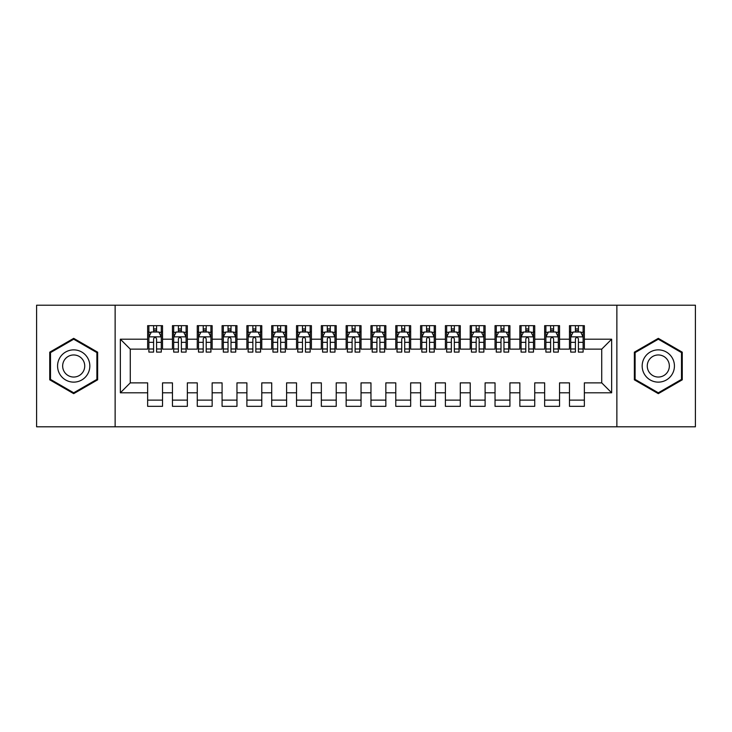 <?xml version="1.0" encoding="UTF-8"?>
<svg xmlns="http://www.w3.org/2000/svg" width="732" height="732" viewBox="0 0 732 732"><rect width="100%" height="100%" fill="white"/><g stroke="black" fill="none" stroke-linecap="round" stroke-linejoin="round"><path stroke-width="1.1" d="M616.866 426.793L695.4 426.793L695.4 305.207L616.866 305.207L616.866 426.793L115.134 426.793L115.134 305.207L36.6 305.207L36.6 426.793L115.134 426.793M616.866 305.207L115.134 305.207M120.35 392.8L120.35 339.2L147.644 339.2L147.644 349.127L130.269 349.127L130.269 382.873L120.35 392.8L147.644 392.8L147.644 406.324L162.531 406.324L162.531 392.8L172.45 392.8L172.45 406.324L187.346 406.324L187.346 392.8L197.265 392.8L197.265 406.324L212.152 406.324L212.152 392.8L222.08 392.8L222.08 406.324L236.967 406.324L236.967 392.8L246.894 392.8L246.894 406.324L261.782 406.324L261.782 392.8L271.709 392.8L271.709 406.324L286.596 406.324L286.596 392.8L296.524 392.8L296.524 406.324L311.411 406.324L311.411 392.8L321.339 392.8L321.339 406.324L336.226 406.324L336.226 392.8L346.154 392.8L346.154 406.324L361.041 406.324L361.041 392.8L370.959 392.8L370.959 406.324L385.846 406.324L385.846 392.8L395.774 392.8L395.774 406.324L410.661 406.324L410.661 392.8L420.589 392.8L420.589 406.324L435.476 406.324L435.476 392.8L445.404 392.8L445.404 406.324L460.291 406.324L460.291 392.8L470.219 392.8L470.219 406.324L485.106 406.324L485.106 392.8L495.033 392.8L495.033 406.324L509.92 406.324L509.92 392.8L519.848 392.8L519.848 406.324L534.735 406.324L534.735 392.8L544.654 392.8L544.654 406.324L559.55 406.324L559.55 392.8L569.469 392.8L569.469 406.324L584.356 406.324L584.356 382.873L601.731 382.873L601.731 349.127L584.356 349.127L584.356 339.2L611.65 339.2L611.65 392.8L584.356 392.8M584.356 339.2L584.356 325.676L569.469 325.676L569.469 339.2L559.55 339.2L559.55 325.676L544.654 325.676L544.654 339.2L534.735 339.2L534.735 325.676L519.848 325.676L519.848 339.2L509.92 339.2L509.92 325.676L495.033 325.676L495.033 339.2L485.106 339.2L485.106 325.676L470.219 325.676L470.219 339.2L460.291 339.2L460.291 325.676L445.404 325.676L445.404 339.2L435.476 339.2L435.476 325.676L420.589 325.676L420.589 339.2L410.661 339.2L410.661 325.676L395.774 325.676L395.774 339.2L385.846 339.2L385.846 325.676L370.959 325.676L370.959 339.2L361.041 339.2L361.041 325.676L346.154 325.676L346.154 339.2L336.226 339.2L336.226 325.676L321.339 325.676L321.339 339.2L311.411 339.2L311.411 325.676L296.524 325.676L296.524 339.2L286.596 339.2L286.596 325.676L271.709 325.676L271.709 339.2L261.782 339.2L261.782 325.676L246.894 325.676L246.894 339.2L236.967 339.2L236.967 325.676L222.08 325.676L222.08 339.2L212.152 339.2L212.152 325.676L197.265 325.676L197.265 339.2L187.346 339.2L187.346 325.676L172.45 325.676L172.45 339.2L162.531 339.2L162.531 325.676L147.644 325.676L147.644 339.2M559.55 392.8L559.55 382.873L569.469 382.873L569.469 392.8M611.65 339.2L601.731 349.127M534.735 392.8L534.735 382.873L544.654 382.873L544.654 392.8M569.469 339.2L569.469 349.127L559.55 349.127L559.55 339.2M509.92 392.8L509.92 382.873L519.848 382.873L519.848 392.8M544.654 339.2L544.654 349.127L534.735 349.127L534.735 339.2M485.106 392.8L485.106 382.873L495.033 382.873L495.033 392.8M519.848 339.2L519.848 349.127L509.92 349.127L509.92 339.2M460.291 392.8L460.291 382.873L470.219 382.873L470.219 392.8M495.033 339.2L495.033 349.127L485.106 349.127L485.106 339.2M435.476 392.8L435.476 382.873L445.404 382.873L445.404 392.8M470.219 339.2L470.219 349.127L460.291 349.127L460.291 339.2M410.661 392.8L410.661 382.873L420.589 382.873L420.589 392.8M445.404 339.2L445.404 349.127L435.476 349.127L435.476 339.2M385.846 392.8L385.846 382.873L395.774 382.873L395.774 392.8M420.589 339.2L420.589 349.127L410.661 349.127L410.661 339.2M361.041 392.8L361.041 382.873L370.959 382.873L370.959 392.8M395.774 339.2L395.774 349.127L385.846 349.127L385.846 339.2M336.226 392.8L336.226 382.873L346.154 382.873L346.154 392.8M370.959 339.2L370.959 349.127L361.041 349.127L361.041 339.2M311.411 392.8L311.411 382.873L321.339 382.873L321.339 392.8M346.154 339.2L346.154 349.127L336.226 349.127L336.226 339.2M286.596 392.8L286.596 382.873L296.524 382.873L296.524 392.8M321.339 339.2L321.339 349.127L311.411 349.127L311.411 339.2M261.782 392.8L261.782 382.873L271.709 382.873L271.709 392.8M296.524 339.2L296.524 349.127L286.596 349.127L286.596 339.2M236.967 392.8L236.967 382.873L246.894 382.873L246.894 392.8M271.709 339.2L271.709 349.127L261.782 349.127L261.782 339.2M212.152 392.8L212.152 382.873L222.08 382.873L222.08 392.8M246.894 339.2L246.894 349.127L236.967 349.127L236.967 339.2M187.346 392.8L187.346 382.873L197.265 382.873L197.265 392.8M222.08 339.2L222.08 349.127L212.152 349.127L212.152 339.2M162.531 392.8L162.531 382.873L172.45 382.873L172.45 392.8M197.265 339.2L197.265 349.127L187.346 349.127L187.346 339.2M130.269 382.873L147.644 382.873L147.644 392.8M172.45 339.2L172.45 349.127L162.531 349.127L162.531 339.2M569.469 331.88L570.713 331.88M575.425 331.88L578.408 331.88M583.12 331.88L584.356 331.88M544.654 331.88L545.898 331.88M550.61 331.88L553.593 331.88M558.306 331.88L559.55 331.88M519.848 331.88L521.083 331.88M525.796 331.88L528.779 331.88M533.491 331.88L534.735 331.88M495.033 331.88L496.269 331.88M500.99 331.88L503.964 331.88M508.676 331.88L509.92 331.88M470.219 331.88L471.454 331.88M476.175 331.88L479.149 331.88M483.861 331.88L485.106 331.88M445.404 331.88L446.648 331.88M451.36 331.88L454.334 331.88M459.046 331.88L460.291 331.88M420.589 331.88L421.833 331.88M426.546 331.88L429.519 331.88M434.241 331.88L435.476 331.88M395.774 331.88L397.019 331.88M401.731 331.88L404.714 331.88M409.426 331.88L410.661 331.88M370.959 331.88L372.204 331.88M376.916 331.88L379.899 331.88M384.611 331.88L385.846 331.88M346.154 331.88L347.389 331.88M352.101 331.88L355.084 331.88M359.796 331.88L361.041 331.88M321.339 331.88L322.574 331.88M327.286 331.88L330.269 331.88M334.982 331.88L336.226 331.88M296.524 331.88L297.759 331.88M302.481 331.88L305.454 331.88M310.167 331.88L311.411 331.88M271.709 331.88L272.954 331.88M277.666 331.88L280.64 331.88M285.352 331.88L286.596 331.88M246.894 331.88L248.139 331.88M252.851 331.88L255.825 331.88M260.546 331.88L261.782 331.88M222.08 331.88L223.324 331.88M228.036 331.88L231.01 331.88M235.731 331.88L236.967 331.88M197.265 331.88L198.509 331.88M203.221 331.88L206.204 331.88M210.917 331.88L212.152 331.88M172.45 331.88L173.694 331.88M178.407 331.88L181.39 331.88M186.102 331.88L187.346 331.88M147.644 331.88L148.88 331.88M153.592 331.88L156.575 331.88M161.287 331.88L162.531 331.88M147.644 400.12L162.531 400.12M172.45 400.12L187.346 400.12M197.265 400.12L212.152 400.12M222.08 400.12L236.967 400.12M246.894 400.12L261.782 400.12M271.709 400.12L286.596 400.12M296.524 400.12L311.411 400.12M321.339 400.12L336.226 400.12M346.154 400.12L361.041 400.12M370.959 400.12L385.846 400.12M395.774 400.12L410.661 400.12M420.589 400.12L435.476 400.12M445.404 400.12L460.291 400.12M470.219 400.12L485.106 400.12M495.033 400.12L509.92 400.12M519.848 400.12L534.735 400.12M544.654 400.12L559.55 400.12M569.469 400.12L584.356 400.12M120.35 339.2L130.269 349.127M601.731 382.873L611.65 392.8M97.64 352.174L73.694 338.349L49.749 352.174L49.749 379.826L73.694 393.651L97.64 379.826L97.64 352.174M634.36 352.174L634.36 379.826L658.306 393.651L682.251 379.826L682.251 352.174L658.306 338.349L634.36 352.174M156.575 328.906L153.592 328.906M161.287 348.99L156.575 348.99L156.575 352.101L161.287 352.101L161.287 336.967L158.807 332.008L151.359 332.008L148.88 336.967L148.88 352.101L153.592 352.101L153.592 348.99L148.88 348.99M148.88 336.967L148.88 325.676M161.287 336.967L161.287 325.676M153.592 332.008L153.592 325.676M156.575 325.676L156.575 332.008M156.575 348.99L156.575 338.834C155.587 336.921 154.589 336.921 153.592 338.834L153.592 348.99M181.39 328.906L178.407 328.906M186.102 348.99L181.39 348.99L181.39 352.101L186.102 352.101L186.102 336.967L183.622 332.008L176.174 332.008L173.694 336.967L173.694 352.101L178.407 352.101L178.407 348.99L173.694 348.99M173.694 336.967L173.694 325.676M186.102 336.967L186.102 325.676M178.407 332.008L178.407 325.676M181.39 325.676L181.39 332.008M181.39 348.99L181.39 338.834C180.392 336.921 179.404 336.921 178.407 338.834L178.407 348.99M206.204 328.906L203.221 328.906M210.917 348.99L206.204 348.99L206.204 352.101L210.917 352.101L210.917 336.967L208.437 332.008L200.989 332.008L198.509 336.967L198.509 352.101L203.221 352.101L203.221 348.99L198.509 348.99M198.509 336.967L198.509 325.676M210.917 336.967L210.917 325.676M203.221 332.008L203.221 325.676M206.204 325.676L206.204 332.008M206.204 348.99L206.204 338.834C205.207 336.921 204.219 336.921 203.221 338.834L203.221 348.99M87.666 357.939A16.131 16.131 0 0 0 65.633 352.028A16.131 16.131 0 0 0 59.731 374.061A16.131 16.131 0 0 0 81.764 379.972A16.131 16.131 0 0 0 87.666 357.939M83.256 360.483A11.044 11.044 0 0 0 68.177 356.438A11.044 11.044 0 0 0 64.132 371.517A11.044 11.044 0 0 0 79.221 375.562A11.044 11.044 0 0 0 83.256 360.483M73.694 392.791L50.499 379.396L50.499 352.604L73.694 339.209L96.899 352.604L96.899 379.396L73.694 392.791M672.269 357.939A16.131 16.131 0 0 0 650.236 352.028A16.131 16.131 0 0 0 644.334 374.061A16.131 16.131 0 0 0 666.367 379.972A16.131 16.131 0 0 0 672.269 357.939M667.868 360.483A11.044 11.044 0 0 0 652.779 356.438A11.044 11.044 0 0 0 648.744 371.517A11.044 11.044 0 0 0 663.823 375.562A11.044 11.044 0 0 0 667.868 360.483M658.306 392.791L635.102 379.396L635.102 352.604L658.306 339.209L681.501 352.604L681.501 379.396L658.306 392.791M231.01 328.906L228.036 328.906M235.731 348.99L231.01 348.99L231.01 352.101L235.731 352.101L235.731 336.967L233.252 332.008L225.804 332.008L223.324 336.967L223.324 352.101L228.036 352.101L228.036 348.99L223.324 348.99M223.324 336.967L223.324 325.676M235.731 336.967L235.731 325.676M228.036 332.008L228.036 325.676M231.01 325.676L231.01 332.008M231.01 348.99L231.01 338.834C230.022 336.921 229.034 336.921 228.036 338.834L228.036 348.99M255.825 328.906L252.851 328.906M260.546 348.99L255.825 348.99L255.825 352.101L260.546 352.101L260.546 336.967L258.057 332.008L250.618 332.008L248.139 336.967L248.139 352.101L252.851 352.101L252.851 348.99L248.139 348.99M248.139 336.967L248.139 325.676M260.546 336.967L260.546 325.676M252.851 332.008L252.851 325.676M255.825 325.676L255.825 332.008M255.825 348.99L255.825 338.834C254.837 336.921 253.848 336.921 252.851 338.834L252.851 348.99M280.64 328.906L277.666 328.906M285.352 348.99L280.64 348.99L280.64 352.101L285.352 352.101L285.352 336.967L282.872 332.008L275.433 332.008L272.954 336.967L272.954 352.101L277.666 352.101L277.666 348.99L272.954 348.99M272.954 336.967L272.954 325.676M285.352 336.967L285.352 325.676M277.666 332.008L277.666 325.676M280.64 325.676L280.64 332.008M280.64 348.99L280.64 338.834C279.651 336.921 278.654 336.921 277.666 338.834L277.666 348.99M305.454 328.906L302.481 328.906M310.167 348.99L305.454 348.99L305.454 352.101L310.167 352.101L310.167 336.967L307.687 332.008L300.248 332.008L297.759 336.967L297.759 352.101L302.481 352.101L302.481 348.99L297.759 348.99M297.759 336.967L297.759 325.676M310.167 336.967L310.167 325.676M302.481 332.008L302.481 325.676M305.454 325.676L305.454 332.008M305.454 348.99L305.454 338.834C304.466 336.921 303.469 336.921 302.481 338.834L302.481 348.99M330.269 328.906L327.286 328.906M334.982 348.99L330.269 348.99L330.269 352.101L334.982 352.101L334.982 336.967L332.502 332.008L325.054 332.008L322.574 336.967L322.574 352.101L327.286 352.101L327.286 348.99L322.574 348.99M322.574 336.967L322.574 325.676M334.982 336.967L334.982 325.676M327.286 332.008L327.286 325.676M330.269 325.676L330.269 332.008M330.269 348.99L330.269 338.834C329.281 336.921 328.284 336.921 327.286 338.834L327.286 348.99M355.084 328.906L352.101 328.906M359.796 348.99L355.084 348.99L355.084 352.101L359.796 352.101L359.796 336.967L357.317 332.008L349.869 332.008L347.389 336.967L347.389 352.101L352.101 352.101L352.101 348.99L347.389 348.99M347.389 336.967L347.389 325.676M359.796 336.967L359.796 325.676M352.101 332.008L352.101 325.676M355.084 325.676L355.084 332.008M355.084 348.99L355.084 338.834C354.087 336.921 353.099 336.921 352.101 338.834L352.101 348.99M379.899 328.906L376.916 328.906M384.611 348.99L379.899 348.99L379.899 352.101L384.611 352.101L384.611 336.967L382.131 332.008L374.683 332.008L372.204 336.967L372.204 352.101L376.916 352.101L376.916 348.99L372.204 348.99M372.204 336.967L372.204 325.676M384.611 336.967L384.611 325.676M376.916 332.008L376.916 325.676M379.899 325.676L379.899 332.008M379.899 348.99L379.899 338.834C378.902 336.921 377.913 336.921 376.916 338.834L376.916 348.99M404.714 328.906L401.731 328.906M409.426 348.99L404.714 348.99L404.714 352.101L409.426 352.101L409.426 336.967L406.946 332.008L399.498 332.008L397.019 336.967L397.019 352.101L401.731 352.101L401.731 348.99L397.019 348.99M397.019 336.967L397.019 325.676M409.426 336.967L409.426 325.676M401.731 332.008L401.731 325.676M404.714 325.676L404.714 332.008M404.714 348.99L404.714 338.834C403.716 336.921 402.728 336.921 401.731 338.834L401.731 348.99M429.519 328.906L426.546 328.906M434.241 348.99L429.519 348.99L429.519 352.101L434.241 352.101L434.241 336.967L431.752 332.008L424.313 332.008L421.833 336.967L421.833 352.101L426.546 352.101L426.546 348.99L421.833 348.99M421.833 336.967L421.833 325.676M434.241 336.967L434.241 325.676M426.546 332.008L426.546 325.676M429.519 325.676L429.519 332.008M429.519 348.99L429.519 338.834C428.531 336.921 427.543 336.921 426.546 338.834L426.546 348.99M454.334 328.906L451.36 328.906M459.046 348.99L454.334 348.99L454.334 352.101L459.046 352.101L459.046 336.967L456.567 332.008L449.128 332.008L446.648 336.967L446.648 352.101L451.36 352.101L451.36 348.99L446.648 348.99M446.648 336.967L446.648 325.676M459.046 336.967L459.046 325.676M451.36 332.008L451.36 325.676M454.334 325.676L454.334 332.008M454.334 348.99L454.334 338.834C453.346 336.921 452.349 336.921 451.36 338.834L451.36 348.99M479.149 328.906L476.175 328.906M483.861 348.99L479.149 348.99L479.149 352.101L483.861 352.101L483.861 336.967L481.382 332.008L473.943 332.008L471.454 336.967L471.454 352.101L476.175 352.101L476.175 348.99L471.454 348.99M471.454 336.967L471.454 325.676M483.861 336.967L483.861 325.676M476.175 332.008L476.175 325.676M479.149 325.676L479.149 332.008M479.149 348.99L479.149 338.834C478.161 336.921 477.163 336.921 476.175 338.834L476.175 348.99M503.964 328.906L500.99 328.906M508.676 348.99L503.964 348.99L503.964 352.101L508.676 352.101L508.676 336.967L506.196 332.008L498.748 332.008L496.269 336.967L496.269 352.101L500.99 352.101L500.99 348.99L496.269 348.99M496.269 336.967L496.269 325.676M508.676 336.967L508.676 325.676M500.99 332.008L500.99 325.676M503.964 325.676L503.964 332.008M503.964 348.99L503.964 338.834C502.976 336.921 501.978 336.921 500.99 338.834L500.99 348.99M528.779 328.906L525.796 328.906M533.491 348.99L528.779 348.99L528.779 352.101L533.491 352.101L533.491 336.967L531.011 332.008L523.563 332.008L521.083 336.967L521.083 352.101L525.796 352.101L525.796 348.99L521.083 348.99M521.083 336.967L521.083 325.676M533.491 336.967L533.491 325.676M525.796 332.008L525.796 325.676M528.779 325.676L528.779 332.008M528.779 348.99L528.779 338.834C527.79 336.921 526.793 336.921 525.796 338.834L525.796 348.99M553.593 328.906L550.61 328.906M558.306 348.99L553.593 348.99L553.593 352.101L558.306 352.101L558.306 336.967L555.826 332.008L548.378 332.008L545.898 336.967L545.898 352.101L550.61 352.101L550.61 348.99L545.898 348.99M545.898 336.967L545.898 325.676M558.306 336.967L558.306 325.676M550.61 332.008L550.61 325.676M553.593 325.676L553.593 332.008M553.593 348.99L553.593 338.834C552.596 336.921 551.608 336.921 550.61 338.834L550.61 348.99M578.408 328.906L575.425 328.906M583.12 348.99L578.408 348.99L578.408 352.101L583.12 352.101L583.12 336.967L580.641 332.008L573.193 332.008L570.713 336.967L570.713 352.101L575.425 352.101L575.425 348.99L570.713 348.99M570.713 336.967L570.713 325.676M583.12 336.967L583.12 325.676M575.425 332.008L575.425 325.676M578.408 325.676L578.408 332.008M578.408 348.99L578.408 338.834C577.411 336.921 576.423 336.921 575.425 338.834L575.425 348.99M161.223 336.848L148.944 336.848M148.88 332.301L151.213 332.301M158.954 332.301L161.287 332.301M153.592 342.338L148.88 342.338M161.287 342.338L156.575 342.338M156.575 330.48L153.592 330.48M186.038 336.848L173.758 336.848M173.694 332.301L176.028 332.301M183.769 332.301L186.102 332.301M178.407 342.338L173.694 342.338M186.102 342.338L181.39 342.338M181.39 330.48L178.407 330.48M210.853 336.848L198.573 336.848M198.509 332.301L200.843 332.301M208.583 332.301L210.917 332.301M203.221 342.338L198.509 342.338M210.917 342.338L206.204 342.338M206.204 330.48L203.221 330.48M235.667 336.848L223.388 336.848M223.324 332.301L225.657 332.301M233.398 332.301L235.731 332.301M228.036 342.338L223.324 342.338M235.731 342.338L231.01 342.338M231.01 330.48L228.036 330.48M260.482 336.848L248.194 336.848M248.139 332.301L250.472 332.301M258.213 332.301L260.546 332.301M252.851 342.338L248.139 342.338M260.546 342.338L255.825 342.338M255.825 330.48L252.851 330.48M285.297 336.848L273.009 336.848M272.954 332.301L275.278 332.301M283.028 332.301L285.352 332.301M277.666 342.338L272.954 342.338M285.352 342.338L280.64 342.338M280.64 330.48L277.666 330.48M310.112 336.848L297.823 336.848M297.759 332.301L300.093 332.301M307.833 332.301L310.167 332.301M302.481 342.338L297.759 342.338M310.167 342.338L305.454 342.338M305.454 330.48L302.481 330.48M334.917 336.848L322.638 336.848M322.574 332.301L324.907 332.301M332.648 332.301L334.982 332.301M327.286 342.338L322.574 342.338M334.982 342.338L330.269 342.338M330.269 330.48L327.286 330.48M359.732 336.848L347.453 336.848M347.389 332.301L349.722 332.301M357.463 332.301L359.796 332.301M352.101 342.338L347.389 342.338M359.796 342.338L355.084 342.338M355.084 330.48L352.101 330.48M384.547 336.848L372.268 336.848M372.204 332.301L374.537 332.301M382.278 332.301L384.611 332.301M376.916 342.338L372.204 342.338M384.611 342.338L379.899 342.338M379.899 330.48L376.916 330.48M409.362 336.848L397.083 336.848M397.019 332.301L399.352 332.301M407.093 332.301L409.426 332.301M401.731 342.338L397.019 342.338M409.426 342.338L404.714 342.338M404.714 330.48L401.731 330.48M434.177 336.848L421.888 336.848M421.833 332.301L424.167 332.301M431.907 332.301L434.241 332.301M426.546 342.338L421.833 342.338M434.241 342.338L429.519 342.338M429.519 330.48L426.546 330.48M458.991 336.848L446.703 336.848M446.648 332.301L448.972 332.301M456.722 332.301L459.046 332.301M451.36 342.338L446.648 342.338M459.046 342.338L454.334 342.338M454.334 330.48L451.36 330.48M483.806 336.848L471.518 336.848M471.454 332.301L473.787 332.301M481.528 332.301L483.861 332.301M476.175 342.338L471.454 342.338M483.861 342.338L479.149 342.338M479.149 330.48L476.175 330.48M508.612 336.848L496.333 336.848M496.269 332.301L498.602 332.301M506.343 332.301L508.676 332.301M500.99 342.338L496.269 342.338M508.676 342.338L503.964 342.338M503.964 330.48L500.99 330.48M533.427 336.848L521.147 336.848M521.083 332.301L523.417 332.301M531.158 332.301L533.491 332.301M525.796 342.338L521.083 342.338M533.491 342.338L528.779 342.338M528.779 330.48L525.796 330.48M558.242 336.848L545.962 336.848M545.898 332.301L548.231 332.301M555.972 332.301L558.306 332.301M550.61 342.338L545.898 342.338M558.306 342.338L553.593 342.338M553.593 330.48L550.61 330.48M583.056 336.848L570.777 336.848M570.713 332.301L573.046 332.301M580.787 332.301L583.12 332.301M575.425 342.338L570.713 342.338M583.12 342.338L578.408 342.338M578.408 330.48L575.425 330.48"/></g></svg>
